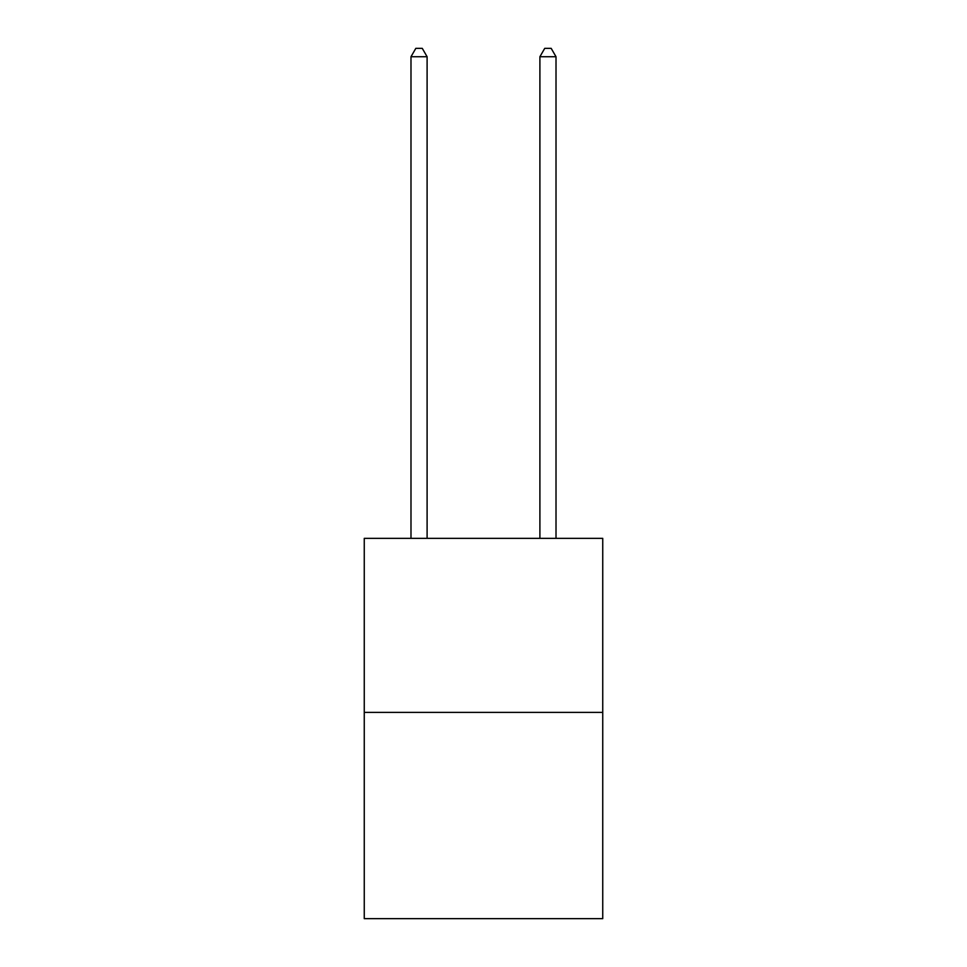 <?xml version="1.0" encoding="UTF-8"?>
<svg xmlns="http://www.w3.org/2000/svg" width="967" height="967" viewBox="0 0 967 967"><rect width="100%" height="100%" fill="white"/><g stroke="black" fill="none" stroke-linecap="round" stroke-linejoin="round"><path stroke-width="1.45" d="M602.743 712.389L602.743 538.353L364.257 538.353L364.257 918.65L602.743 918.65L602.743 712.389L364.257 712.389M427.1 538.353L427.1 56.727L410.987 56.727L410.987 538.353M410.987 56.727L415.822 48.35L422.265 48.35L427.1 56.727M556.013 538.353L556.013 56.727L539.9 56.727L539.9 538.353M539.9 56.727L544.735 48.35L551.178 48.35L556.013 56.727"/></g></svg>

